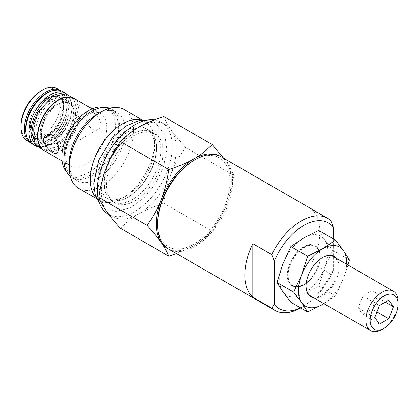 <?xml version="1.0" encoding="UTF-8"?>
<svg xmlns="http://www.w3.org/2000/svg" width="419" height="419" viewBox="0 0 419 419"><rect width="100%" height="100%" fill="white"/><g stroke="black" fill="none" stroke-linecap="round" stroke-linejoin="round"><path stroke-width="0.31" stroke-dasharray="2.1 1.57" d="M336.577 258.444A23.354 13.481 -60 0 1 334.236 283.359A23.354 13.481 -60 0 1 313.831 297.846M322.342 257.675A22.746 13.136 120 0 0 322.132 257.795L322.562 257.549L322.132 257.795A22.746 13.136 120 0 0 306.048 285.658A22.746 13.136 120 0 0 306.048 285.905M310.757 296.071A22.746 13.136 120 0 0 322.132 294.945A22.746 13.136 120 0 0 336.991 274.901A22.746 13.136 120 0 0 333.503 256.669M290.865 302.267L303.796 293.646A34.122 19.698 -60 0 1 282.898 291.776A34.122 19.698 -60 0 1 282.898 263.918A34.122 19.698 -60 0 1 303.796 237.924A34.122 19.698 -60 0 1 324.688 239.788A34.122 19.698 -60 0 1 324.688 267.652A34.122 19.698 -60 0 1 303.796 293.646L318.723 286.177L324.688 267.652L332.655 250.274L324.688 239.788L318.723 230.46M323.903 303.66A34.122 19.698 120 0 0 343.454 278.483L335.488 295.861L323.929 303.675M347.995 265.038L343.454 278.483A34.122 19.698 120 0 0 346.649 264.258M318.723 286.177L335.488 295.861M332.655 250.274L349.42 259.958M300.69 307.939A53.077 30.645 120 0 0 301.219 307.635A53.077 30.645 120 0 0 330.732 274.036L333.304 270.386A49.437 28.544 -60 0 1 303.796 306.153A49.437 28.544 -60 0 1 300.543 307.855M333.304 270.386L333.304 238.877M381.966 329.491A22.746 13.136 120 0 0 398.05 301.628M379.436 324.144L363.31 314.831C365.441 312.48 368.547 310.689 372.622 309.458C373.203 304.896 374.754 300.894 377.278 297.453L385.339 302.109M372.622 309.458L376.943 311.951M377.278 297.453C374.754 294.688 373.203 292.478 372.622 290.833L388.748 300.145M372.622 290.833C368.547 292.064 365.441 293.855 363.31 296.207L379.436 305.519M363.31 296.207C360.785 299.648 359.235 303.649 358.654 308.206C359.235 309.856 360.785 312.066 363.31 314.831M358.654 308.206L374.78 317.518M330.732 220.483L311.856 209.584A53.077 30.645 -60 0 1 319.88 231.733A53.077 30.645 -60 0 1 311.856 263.142L330.732 274.036M221.641 157.062A53.077 30.645 -60 0 1 232.634 181.359A53.077 30.645 -60 0 1 209.463 234.776A53.077 30.645 -60 0 1 168.564 248.996M193.814 160.435A51.259 29.597 -60 0 1 230.057 181.359A51.259 29.597 -60 0 1 193.814 244.141A51.259 29.597 -60 0 1 157.57 223.212M311.856 263.142L311.856 209.584M40.292 132.818A23.474 13.555 120 0 0 45.152 143.565A23.474 13.555 120 0 0 63.243 137.275A23.474 13.555 120 0 0 73.493 113.649A23.474 13.555 120 0 0 68.627 102.906A23.474 13.555 120 0 0 55.067 105.237A23.474 13.555 120 0 0 40.392 130.655A23.474 13.555 120 0 0 40.292 132.818M35.84 130.251A23.474 13.555 -60 0 1 46.085 106.625A23.474 13.555 -60 0 1 64.175 100.335A23.474 13.555 -60 0 1 69.041 111.082A23.474 13.555 -60 0 1 68.941 113.245A23.474 13.555 -60 0 1 54.261 138.668A23.474 13.555 -60 0 1 40.701 140.999A23.474 13.555 -60 0 1 35.84 130.251M104.179 183.223A40.035 23.113 120 0 0 105.138 191.106A40.035 23.113 120 0 0 112.47 201.555A40.035 23.113 120 0 0 143.319 190.828A40.035 23.113 120 0 0 160.796 150.536A40.035 23.113 120 0 0 152.506 132.21A40.035 23.113 120 0 0 139.789 131.079A40.035 23.113 120 0 0 104.179 183.223M99.863 180.736A40.035 23.113 -60 0 1 117.341 140.444A40.035 23.113 -60 0 1 148.19 129.717A40.035 23.113 -60 0 1 155.528 140.166A40.035 23.113 -60 0 1 156.486 148.043A40.035 23.113 -60 0 1 120.871 200.188A40.035 23.113 -60 0 1 108.154 199.062A40.035 23.113 -60 0 1 99.863 180.736M154.522 146.912A40.035 23.113 120 0 0 146.231 128.586A40.035 23.113 120 0 0 106.196 151.699A40.035 23.113 120 0 0 106.196 197.93A40.035 23.113 120 0 0 126.213 195.945A40.035 23.113 120 0 0 154.522 146.912L154.522 142.455A45.498 26.266 -60 0 1 122.353 198.177A45.498 26.266 -60 0 1 99.602 200.429A45.498 26.266 -60 0 1 96.339 197.904M57.272 88.713A30.089 17.373 -60 0 1 63.499 102.487A30.089 17.373 -60 0 1 50.369 132.765A30.089 17.373 -60 0 1 27.183 140.826M106.74 127.449A30.089 17.373 120 0 0 100.508 113.675A30.089 17.373 120 0 0 70.418 131.047A30.089 17.373 120 0 0 70.418 165.788A30.089 17.373 120 0 0 93.605 157.727A30.089 17.373 120 0 0 106.74 127.449M100.989 124.129C100.125 118.949 97.224 114.942 92.29 112.114C90.3 110.956 88.786 110.658 87.744 111.208C86.738 111.836 86.235 113.303 86.235 115.613C85.638 122.877 92.269 133.232 98.182 129.282C99.973 128.198 100.911 126.48 100.989 124.129M20.95 125.564A28.267 16.32 120 0 0 40.936 137.107A28.267 16.32 120 0 0 60.928 102.487A28.267 16.32 120 0 0 40.936 90.944M66.71 172.026A37.914 21.888 120 0 0 69.701 174.409A37.914 21.888 120 0 0 98.915 164.253A37.914 21.888 120 0 0 115.466 126.098A37.914 21.888 120 0 0 107.615 108.741A37.914 21.888 120 0 0 104.053 107.343M118.708 127.968A37.914 21.888 120 0 0 110.852 110.611A37.914 21.888 120 0 0 72.943 132.504A37.914 21.888 120 0 0 72.943 176.279A37.914 21.888 120 0 0 102.157 166.123A37.914 21.888 120 0 0 118.708 127.968M167.925 248.614A53.077 30.645 120 0 0 193.814 245.628L176.483 253.568M226.318 205.19C222.997 213.831 218.268 222.494 212.129 231.178C206.635 236.96 200.533 241.773 193.814 245.628A53.077 30.645 120 0 0 226.318 205.19A53.077 30.645 120 0 0 226.318 161.849C229.691 166.626 232.184 171.12 233.802 175.331C232.184 186.623 229.691 196.579 226.318 205.19M223.662 158.23L226.318 161.849A53.077 30.645 120 0 0 220.986 156.706M120.463 228.297C125.957 222.52 132.064 217.702 138.778 213.852C145.451 209.977 153.789 206.452 163.803 203.278C165.421 191.981 167.914 182.029 171.282 173.419C174.608 164.777 179.337 156.114 185.47 147.425L233.802 175.331M185.47 147.425C179.337 140.611 174.608 134.824 171.282 130.079C167.914 125.302 165.421 120.808 163.803 116.597M163.803 203.278L212.129 231.178M138.778 127.177A53.077 30.645 120 0 0 106.274 167.61A53.077 30.645 120 0 0 106.274 210.951A53.077 30.645 120 0 0 112.24 216.482A53.077 30.645 120 0 0 138.778 213.852A53.077 30.645 120 0 0 171.282 173.419A53.077 30.645 120 0 0 171.282 130.079A53.077 30.645 120 0 0 165.316 124.548A53.077 30.645 120 0 0 138.778 127.177M154.276 119.918A53.077 30.645 -60 0 1 161.331 122.243A53.077 30.645 -60 0 1 167.296 171.114A53.077 30.645 -60 0 1 108.254 214.177M69.25 162.661A39.554 22.836 120 0 0 77.442 180.767A39.554 22.836 120 0 0 107.919 170.172A39.554 22.836 120 0 0 125.181 130.372A39.554 22.836 120 0 0 116.99 112.266A39.554 22.836 120 0 0 97.213 114.225M78.672 188.346A45.498 26.266 120 0 0 113.732 176.158A45.498 26.266 120 0 0 133.588 130.372A45.498 26.266 120 0 0 124.165 109.542M109.71 108.264A39.554 22.836 -60 0 1 111.674 109.191A39.554 22.836 -60 0 1 119.865 127.297A39.554 22.836 -60 0 1 102.597 167.102A39.554 22.836 -60 0 1 72.12 177.698A39.554 22.836 -60 0 1 70.334 176.462M163.101 151.867A40.035 23.113 120 0 0 154.81 133.541A40.035 23.113 120 0 0 114.775 156.654A40.035 23.113 120 0 0 114.775 202.885A40.035 23.113 120 0 0 145.623 192.159A40.035 23.113 120 0 0 163.101 151.867M141.282 120.064A45.498 26.266 -60 0 1 145.1 121.63A45.498 26.266 -60 0 1 154.522 142.455M62.494 91.447A30.33 17.509 -60 0 1 62.494 126.47A30.33 17.509 -60 0 1 32.163 143.984M30.603 127.376A23.658 13.659 -60 0 1 40.926 103.566A23.658 13.659 -60 0 1 59.158 97.229A23.658 13.659 -60 0 1 59.158 124.543A23.658 13.659 -60 0 1 35.5 138.202A23.658 13.659 -60 0 1 30.603 127.376M303.796 246.712A23.354 13.481 120 0 0 287.282 275.32A23.354 13.481 120 0 0 303.796 284.852A23.354 13.481 120 0 0 320.31 256.25A23.354 13.481 120 0 0 303.796 246.712M303.796 247.21A22.746 13.136 -60 0 1 315.167 246.084A22.746 13.136 -60 0 1 315.167 272.35A22.746 13.136 -60 0 1 292.42 285.486A22.746 13.136 -60 0 1 288.932 267.254A22.746 13.136 -60 0 1 303.796 247.21M304.225 247.456A22.746 13.136 -60 0 1 315.596 246.33A22.746 13.136 -60 0 1 320.31 256.742A22.746 13.136 -60 0 1 304.225 284.606A22.746 13.136 -60 0 1 292.85 285.732A22.746 13.136 -60 0 1 289.361 267.505A22.746 13.136 -60 0 1 304.225 247.456M63.541 107.908A23.474 13.555 -60 0 1 53.297 131.535A23.474 13.555 -60 0 1 35.206 137.825A23.474 13.555 -60 0 1 35.206 110.716A23.474 13.555 -60 0 1 58.681 97.161A23.474 13.555 -60 0 1 63.541 107.908M50.809 91.269A29.178 16.844 -60 0 1 66.93 105.211A29.178 16.844 -60 0 1 48.567 139.49A29.178 16.844 -60 0 1 26.167 133.949M30.357 142.654A30.089 17.373 120 0 0 30.613 142.806A30.089 17.373 120 0 0 53.8 134.745A30.089 17.373 120 0 0 66.93 104.467A30.089 17.373 120 0 0 60.703 90.693A30.089 17.373 120 0 0 60.441 90.546M63.541 107.164A24.386 14.078 120 0 0 37.679 104.855A24.386 14.078 120 0 0 37.679 139.344A24.386 14.078 120 0 0 63.541 107.164M74.31 114.125A23.474 13.555 120 0 0 69.449 103.378A23.474 13.555 120 0 0 45.975 116.932A23.474 13.555 120 0 0 45.975 144.042A23.474 13.555 120 0 0 64.065 137.751A23.474 13.555 120 0 0 74.31 114.125M78.987 112.166A29.178 16.844 120 0 0 48.038 109.406A29.178 16.844 120 0 0 48.038 150.667A29.178 16.844 120 0 0 78.987 112.166M74.043 98.397A30.089 17.373 -60 0 1 80.275 112.166A30.089 17.373 -60 0 1 67.14 142.45A30.089 17.373 -60 0 1 43.953 150.51M75.598 114.125A24.386 14.078 -60 0 1 49.73 146.299A24.386 14.078 -60 0 1 49.73 111.815A24.386 14.078 -60 0 1 75.598 114.125M33.567 130.278A25.119 14.503 -60 0 1 60.21 97.135A25.119 14.503 -60 0 1 60.21 132.661A25.119 14.503 -60 0 1 33.567 130.278M33.761 129.199A23.658 13.659 -60 0 1 44.089 105.389A23.658 13.659 -60 0 1 62.316 99.052A23.658 13.659 -60 0 1 62.316 126.37A23.658 13.659 -60 0 1 38.658 140.03A23.658 13.659 -60 0 1 33.761 129.199M61.635 93.73A28.869 16.666 -60 0 1 65.762 128.355A28.869 16.666 -60 0 1 33.709 142.099M65.652 93.269A30.33 17.509 -60 0 1 65.652 128.293A30.33 17.509 -60 0 1 35.322 145.807M306.048 285.658L306.048 286.151M303.796 306.153L301.219 307.635M55.067 105.237C46.802 111.763 41.91 120.237 40.392 130.655M42.932 149.84L44.037 150.054L57.309 146.818L71.419 131.823L77.515 112.103L73.744 98.764L72.948 97.847M68.941 113.245C67.417 123.663 62.525 132.137 54.261 138.668M64.175 100.335L58.681 97.161C61.609 98.847 63.143 102.304 63.279 107.536C62.845 116.885 58.896 125.344 51.422 132.902C42.989 140.878 35.814 138.804 35.206 137.825L40.701 140.999M105.138 191.106L104.252 183.737C104.582 171.271 109.385 158.948 118.661 146.77C125.705 138.26 132.75 133.027 139.789 131.079M99.486 203.304L107.007 209.385L116.037 211.391L130.361 207.808L144.288 197.689L155.512 183.669L163.4 167.249L166.914 149.756L164.767 134.462L155.339 122.777L147.53 120.091M155.528 140.166C159.88 153.579 149.368 180.657 133.902 192.876C129.324 196.658 124.982 199.098 120.871 200.188M106.196 197.93L108.154 199.062M146.231 128.586L148.19 129.717M30.372 142.669L30.613 142.806C35.385 145.351 40.983 144.607 47.41 140.569C53.234 136.694 58.094 131.137 61.986 123.904C65.401 117.33 67.14 110.972 67.197 104.839C67.119 98.02 64.955 93.306 60.703 90.693L60.462 90.551M45.152 143.565L45.975 144.042C44.66 143.984 43.241 141.722 41.701 137.243C40.585 127.182 44.44 117.524 53.26 108.27L61.514 103.048C66.092 102.173 68.737 102.283 69.449 103.378L68.627 102.906M62.08 160.975L70.418 165.788M92.17 108.861L100.508 113.675M56.926 153.097L98.182 129.282M46.493 135.023L87.744 111.208M110.852 110.611L107.615 108.741M72.943 176.279L69.701 174.409M108.935 214.57L112.24 216.482M161.331 122.243L165.316 124.548M72.12 177.698L77.442 180.767M111.674 109.191L116.99 112.266M112.47 201.555L114.775 202.885M152.506 132.21L154.81 133.541M126.213 195.945L122.353 198.177M96.726 198.768L99.602 200.429M142.224 119.97L145.1 121.63M35.5 138.202L38.658 140.03C35.777 138.39 34.264 134.949 34.117 129.691C34.667 119.546 39.056 110.647 47.284 102.99C53.423 98.187 58.435 96.873 62.316 99.052L59.158 97.229M67.066 94.238L70.921 99.675L72.283 108.264L70.56 118.373L66.034 128.664L51.815 143.937L45.88 146.64L36.867 146.545M292.42 285.486L292.85 285.732M315.167 246.084L315.596 246.33M320.31 256.742L320.31 256.25M304.225 284.606L303.796 284.852"/><path stroke-width="0.63" d="M313.831 297.846A23.354 13.481 -60 0 1 306.048 286.151A23.354 13.481 -60 0 1 322.562 257.549A23.354 13.481 -60 0 1 336.577 258.444M322.562 257.549L322.132 257.795M306.048 285.905A22.746 13.136 120 0 0 310.757 296.071L370.59 330.617A22.746 13.136 120 0 0 381.966 329.491L384.092 328.26A19.74 11.397 -60 0 1 370.134 320.2A19.74 11.397 -60 0 1 384.092 296.029A19.74 11.397 -60 0 1 398.05 304.084A19.74 11.397 -60 0 1 384.092 328.26L381.966 329.491M398.05 304.084L398.05 301.628A22.746 13.136 120 0 0 393.336 291.215L333.503 256.669A22.746 13.136 120 0 0 322.342 257.675M346.649 264.258A34.122 19.698 120 0 0 343.454 250.625A34.122 19.698 120 0 0 322.562 248.76L335.488 240.139L318.723 230.46L303.796 237.924L290.865 246.545L282.898 263.918L276.933 282.448L282.898 291.776L290.865 302.267L307.63 311.946L301.664 302.612A34.122 19.698 120 0 0 322.562 304.477L307.63 311.946M323.929 303.675L322.562 304.477A34.122 19.698 120 0 0 323.903 303.66M335.488 240.139L343.454 250.625L349.42 259.958L347.995 265.038M293.698 292.127L301.664 274.754A34.122 19.698 120 0 0 301.664 302.612L293.698 292.127L276.933 282.448M307.63 256.224L322.562 248.76A34.122 19.698 120 0 0 301.664 274.754L307.63 256.224L290.865 246.545M300.543 307.855A49.437 28.544 -60 0 1 274.283 304.461L271.711 308.112A53.077 30.645 120 0 0 274.681 310.264A53.077 30.645 120 0 0 300.69 307.939M333.304 238.877L333.304 227.108L330.732 220.483A53.077 30.645 120 0 0 327.758 218.33A53.077 30.645 120 0 0 271.711 254.558L274.283 261.184A49.437 28.544 -60 0 1 333.304 227.108M274.283 261.184L274.283 304.461M393.336 291.215A22.746 13.136 120 0 0 370.59 304.346A22.746 13.136 120 0 0 370.59 330.617M379.436 324.144L374.78 317.518L379.436 305.519L388.748 300.145L393.404 306.766L388.748 318.765L379.436 324.144M376.943 311.951L388.748 318.765M385.339 302.109L393.404 306.766M271.711 308.112L252.835 297.218A53.077 30.645 -60 0 1 252.835 243.664L271.711 254.558M274.681 310.264L168.564 248.996A53.077 30.645 -60 0 1 157.57 224.699A53.077 30.645 -60 0 1 195.102 159.691A53.077 30.645 -60 0 1 221.641 157.062L327.758 218.33M252.835 297.218L252.835 243.664M157.57 224.699L157.57 223.212A51.259 29.597 -60 0 1 193.814 160.435L195.102 159.691M30.372 142.669L27.183 140.826A30.089 17.373 -60 0 1 20.95 127.051A30.089 17.373 -60 0 1 42.225 90.2A30.089 17.373 -60 0 1 57.272 88.713L60.462 90.551M52.38 135.154C58.414 138.579 59.969 151.877 56.926 153.097C52.757 156.24 37.228 139.647 46.493 135.023C48.337 134.012 50.301 134.054 52.38 135.154M42.225 90.2L40.936 90.944A28.267 16.32 120 0 0 20.95 125.564L20.95 127.051M104.053 107.343A37.914 21.888 120 0 0 69.701 130.634A37.914 21.888 120 0 0 66.71 172.026M176.483 253.568L168.794 256.203C167.176 251.992 164.683 247.498 161.31 242.721A53.077 30.645 120 0 0 167.925 248.614M147.121 225.375C153.26 216.686 157.989 208.023 161.31 199.381A53.077 30.645 120 0 0 161.31 242.721C157.989 237.976 153.26 232.194 147.121 225.375L98.795 197.469C100.413 201.68 102.906 206.174 106.274 210.951C109.6 215.696 114.329 221.478 120.463 228.297L168.794 256.203M168.794 169.522C178.803 166.353 187.146 162.829 193.814 158.948A53.077 30.645 120 0 0 161.31 199.381C164.683 190.771 167.176 180.819 168.794 169.522L120.463 141.622C114.329 150.306 109.6 158.969 106.274 167.61C102.906 176.221 100.413 186.177 98.795 197.469M220.986 156.706A53.077 30.645 120 0 0 193.814 158.948C200.533 155.098 206.635 150.28 212.129 144.503L223.662 158.23M120.463 141.622C125.957 135.84 132.064 131.027 138.778 127.177C145.451 123.296 153.789 119.771 163.803 116.597L212.129 144.503M108.935 214.57L108.254 214.177A53.077 30.645 -60 0 1 105.269 158.492A53.077 30.645 -60 0 1 154.276 119.918M142.224 119.97L124.165 109.542A45.498 26.266 120 0 0 101.419 111.794L97.213 114.225A39.554 22.836 120 0 0 69.25 162.661L69.25 167.516A45.498 26.266 120 0 0 78.672 188.346L96.726 198.768M101.419 111.794A45.498 26.266 120 0 0 69.25 167.516M70.334 176.462A39.554 22.836 -60 0 1 72.12 132.027A39.554 22.836 -60 0 1 109.71 108.264M96.339 197.904A45.498 26.266 -60 0 1 99.602 147.897A45.498 26.266 -60 0 1 141.282 120.064M36.867 146.545L32.163 143.984A30.33 17.509 -60 0 1 25.884 130.1A30.33 17.509 -60 0 1 39.124 99.575A30.33 17.509 -60 0 1 62.494 91.447L67.066 94.238M26.167 133.949A29.178 16.844 -60 0 1 50.809 91.269M60.441 90.546A30.089 17.373 120 0 0 30.613 108.065A30.089 17.373 120 0 0 30.357 142.654M74.043 98.397C66.239 93.51 52.642 100.796 44.639 113.889C40.318 120.876 37.94 127.858 37.495 134.845C37.212 142.429 39.365 147.65 43.953 150.51A30.089 17.373 -60 0 1 43.953 115.764A30.089 17.373 -60 0 1 74.043 98.397L92.17 108.861M33.709 142.099A28.869 16.666 -60 0 1 30.917 131.807A28.869 16.666 -60 0 1 41.172 105.441A28.869 16.666 -60 0 1 61.635 93.73M35.322 145.807A30.33 17.509 -60 0 1 29.042 131.922A30.33 17.509 -60 0 1 42.282 101.398A30.33 17.509 -60 0 1 65.652 93.269M72.948 97.847L65.354 93.856L52.118 97.025L37.972 111.967L33.42 122.369L31.802 132.697L35.62 145.184L42.932 149.84M147.53 120.091L140.035 120.237L125.632 126.119L112.182 138.05L98.701 160.178L93.699 183.737L95.123 194.5L99.486 203.304M43.953 150.51L62.08 160.975"/></g></svg>
